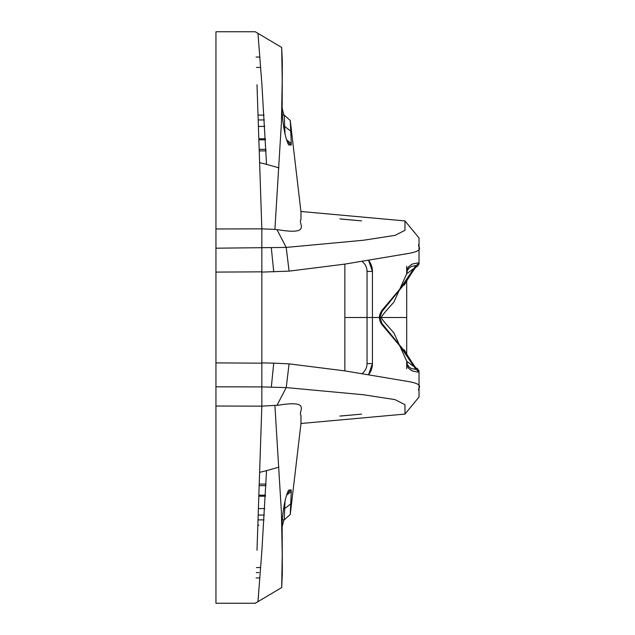 <?xml version="1.0" encoding="UTF-8"?>
<svg xmlns="http://www.w3.org/2000/svg" width="635" height="635" viewBox="0 0 635 635"><rect width="100%" height="100%" fill="white"/><g stroke="black" fill="none" stroke-linecap="round" stroke-linejoin="round"><path stroke-width="0.95" d="M339.963 416.092L361.521 414.131L339.987 416.044M339.963 218.9L361.521 220.869L339.987 218.956M262.628 362.926L261.834 363.164L261.834 386.921L271.32 387.175L273.725 363.141L261.834 362.918L261.834 272.082L262.628 272.074L261.834 271.836L261.834 228.862L274.907 229.402L281.424 122.618L282.234 80.161L281.686 47.45L282.329 61.555L282.138 113.728C283.472 128.58 285.639 138.97 288.623 144.899L291.14 145.082L291.274 143.478L290.266 120.523L300.934 211.638M265.986 485.664L259.175 485.664M259.175 149.336L265.986 149.336M372.435 271.407L368.53 260.286A17.796 17.796 0 0 1 372.435 271.407L372.435 363.593A17.796 17.796 0 0 1 368.53 374.713L372.435 363.593L372.435 317.5L367.046 317.5L367.046 271.407L372.435 271.407L372.435 317.5L379.96 317.5L379.341 317.5L379.611 315.079L381.452 310.952L399.883 289.068L415.187 266.66L417.639 264.216L419.029 263.938L419.052 263.001L417.243 263.001L412.171 264.081L408.615 266.724L406.702 269.804M261.834 271.836L215.948 272.097L215.948 228.965L261.834 228.862L259.62 162.639L266.541 164.338L261.914 84.582L257.969 33.353L255.222 31.75L215.948 31.75M404.312 285.178L405.971 282.099L382 311.499L379.968 317.5L381.595 317.5C380.278 317.754 384.373 312.65 393.859 302.189L406.702 273.788L406.702 266.295M406.702 368.705L406.702 361.212L393.859 332.811C384.373 322.35 380.278 317.246 381.595 317.5L406.686 317.5M419.029 263.938L417.417 266.406L416.497 266.47M414.79 265.7L416.322 265.692M262.628 272.074L289.084 271.137L286.21 247.42L276.971 229.616L278.463 229.791C312.468 235.418 297.482 222.901 300.974 219.647M215.948 31.79L215.948 248.198L286.21 247.42L363.418 240.252L394.978 235.394L404.979 230.299L404.987 220.924L300.99 211.487M289.084 271.137L344.861 264.112L408.464 253.46C426.609 250.19 416.298 246.578 419.021 244.237L419.029 249.396M417.639 236.299L419.029 237.982L419.021 247.531M419.029 249.722L419.029 262.993M266.541 164.338L278.955 167.87M274.907 229.402L276.971 229.616M257 84.733L259.62 162.639M281.686 47.45L257.969 33.353M300.974 219.654L300.958 211.598M404.987 229.116L404.987 221.147M215.948 272.097L215.948 603.21M283.94 115.118L282.273 108.728M282.138 115.118L284.186 115.118L290.266 120.523L284.186 115.118L285.028 133.914M291.14 145.082L287.091 141.557M215.948 256.429L215.948 271.478M259.905 57.047L256.072 57.047L259.905 57.047M265.525 139.811L258.85 139.811M264.065 115.118L258.024 115.118M215.948 219.226L215.948 217.995M257 550.267L261.834 406.138L261.834 386.921L215.948 386.802L215.948 406.035L261.834 406.138L278.463 405.209C312.468 399.582 297.482 412.099 300.974 415.353M215.948 415.774L215.948 417.005M215.948 378.571L215.948 363.522M344.861 264.112L344.861 317.5L379.341 317.5L379.968 321.183L381.452 324.048L399.883 345.932L415.187 368.34L417.639 370.784L419.029 371.062L419.052 371.999L417.243 371.999L412.171 370.919L408.615 368.276L406.702 365.196M419.029 371.062L417.417 368.594L416.497 368.53M404.312 349.822L405.971 352.901L382 323.501L379.968 317.5M414.79 369.3L416.33 369.3L419.021 371.983L419.029 385.278M273.725 363.141L289.084 363.863L286.21 387.58L276.971 405.384M271.32 387.175L286.21 387.58L363.418 394.748L394.978 399.605L404.979 404.701L404.987 414.076L300.974 423.505L300.974 415.346M289.084 363.863L344.861 370.888L408.464 381.54C426.609 384.81 416.298 388.422 419.021 390.763L419.029 385.604M417.639 398.701L419.029 397.018L419.021 387.469M259.62 472.361L266.541 470.662L261.914 550.418L257.969 601.647L255.222 603.25L215.948 603.25M266.541 470.662L278.955 467.13M274.907 405.598L281.424 512.381L282.234 554.839L281.686 587.55L257.969 601.647M255.222 603.21L256.413 602.472M404.987 405.884L404.987 413.853M215.948 362.902L261.834 363.164M283.94 519.882L282.273 526.272M281.686 587.55L282.329 573.445L282.138 521.271C283.472 506.42 285.639 496.03 288.623 490.101L291.14 489.918L291.274 491.522L290.266 514.477L284.186 519.882L285.028 501.086M291.14 489.918L287.091 493.443M259.905 577.953L256.072 577.953L259.905 577.953M265.525 495.189L258.85 495.189L265.525 495.189M300.974 423.481L290.266 514.477L284.186 519.882L282.138 519.882M264.065 519.882L258.024 519.882M259.223 484.092L266.057 484.092M266.057 150.908L259.223 150.908M361.934 373.626A12.398 12.398 0 0 0 367.046 363.593L372.435 363.593M367.046 363.593L367.046 317.5M367.046 271.407A12.398 12.398 180 0 0 361.934 261.374M271.32 247.825L273.725 271.859M291.274 143.478L286.568 139.827M290.774 131.183L284.702 126.405L283.464 126.405M260.652 67.445L256.421 67.445M264.374 119.951L258.183 119.951M265.478 138.771L258.818 138.771M264.779 126.405L258.405 126.405M344.861 317.5L344.861 370.888M291.274 491.522L286.568 495.173M290.774 503.817L284.702 508.595L283.464 508.595M257.842 525.272L258.897 525.272M258.897 572.564L256.254 572.564M260.652 567.555L256.421 567.555M264.374 515.048L258.183 515.048M265.478 496.229L258.818 496.229M264.779 508.595L258.405 508.595M406.71 353.997L406.71 281.003M406.702 273.788L416.504 266.47C415.433 267.311 411.917 272.542 405.94 282.146M417.417 266.406L415.806 267.113M406.702 273.764L407.281 270.732L409.083 268.018L411.631 266.311L416.449 265.692M419.029 237.982L404.987 220.924M416.441 369.308L411.631 368.689L409.083 366.982L407.345 364.419L406.686 361.204L416.504 368.53C415.433 367.689 411.917 362.458 405.94 352.854M417.417 368.594L415.806 367.887M419.029 397.018L404.987 414.076"/></g></svg>
